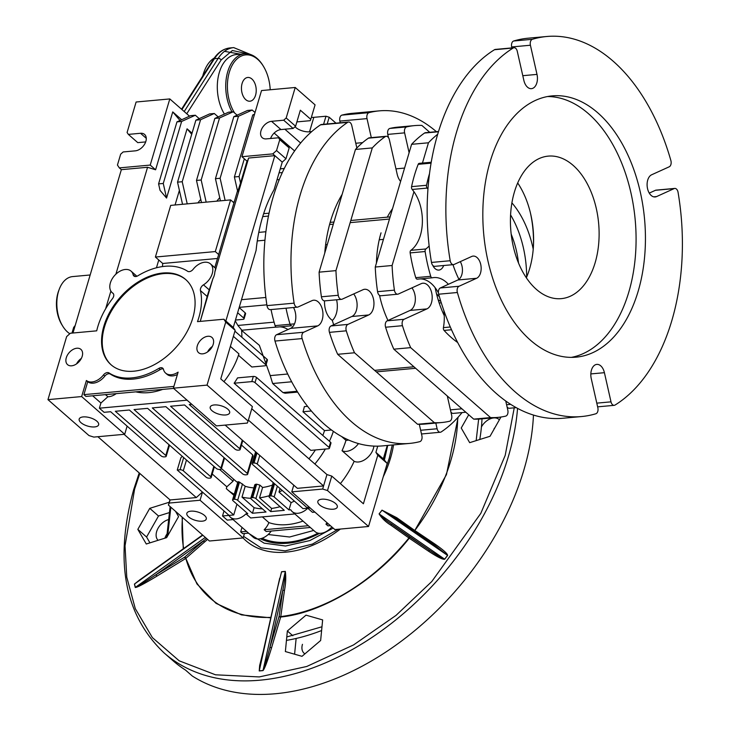 <?xml version="1.0" encoding="UTF-8"?>
<svg xmlns="http://www.w3.org/2000/svg" width="730" height="730" viewBox="0 0 730 730"><rect width="100%" height="100%" fill="white"/><g stroke="black" fill="none" stroke-linecap="round" stroke-linejoin="round"><path stroke-width="1.09" d="M440.783 301.28A29.811 18.36 -95.2 0 1 438.183 299.838A29.811 18.36 -95.2 0 0 440.783 301.28M71.978 333.099L73.666 327.414L75.208 325.452M90.155 274.982L72.599 276.588A29.811 18.36 84.8 0 0 59.331 289.053A29.811 18.36 84.8 0 0 58.482 291.553A29.811 18.36 84.8 0 0 62.716 326.118A29.811 18.36 84.8 0 0 67.653 332.113A29.811 18.36 84.8 0 0 69.797 333.747M439.36 296.626A27.43 16.89 -95.2 0 1 436.503 293.752A27.43 16.89 -95.2 0 0 439.36 296.626M59.331 289.053L58.738 290.604A27.43 16.89 84.8 0 0 61.849 324.704L62.716 326.118M262.07 538.275A89.443 59.176 -48.8 0 0 318.125 533.155A89.443 59.176 -48.8 0 1 262.07 538.275M82.198 356.295A10.138 6.707 -48.8 0 0 80.921 349.396A10.138 6.707 -48.8 0 0 72.863 349.57A10.138 6.707 -48.8 0 0 66.284 357.746A10.138 6.707 -48.8 0 0 67.562 364.644A10.138 6.707 -48.8 0 0 75.619 364.471A10.138 6.707 -48.8 0 0 82.198 356.295M81.349 358.403A10.138 6.707 -48.8 0 0 76.55 363.887M213.215 344.332A10.138 6.707 -48.8 0 0 211.937 337.433A10.138 6.707 -48.8 0 0 203.889 337.607A10.138 6.707 -48.8 0 0 197.31 345.783A10.138 6.707 -48.8 0 0 198.587 352.681A10.138 6.707 -48.8 0 0 206.645 352.508A10.138 6.707 -48.8 0 0 213.215 344.332M212.375 346.44A10.138 6.707 -48.8 0 0 207.575 351.924M373.888 446.094A14.308 9.472 131.2 0 1 358.476 461.99A14.308 9.472 131.2 0 1 354.159 461.305L342.041 450.702A73.94 48.919 -48.8 0 0 345.983 440.363L341.54 436.467M358.476 443.566A14.308 9.472 131.2 0 1 346.367 451.386A14.308 9.472 131.2 0 1 342.041 450.702M241.94 156.704L272.819 153.884L274.836 155.645L225.862 320.999L233.262 327.478L256.102 250.372A131.181 80.765 -95.2 0 1 262.408 217.64A131.181 80.765 -95.2 0 1 274.097 189.627L282.236 162.124L274.836 155.645L248.638 158.036L247.315 161.412L241.94 156.704L261.532 90.556L295.221 87.481L315.068 104.864L310.779 119.328L300.349 110.203L295.604 126.217L286.187 117.968L283.705 120.204L293.122 128.453L280.959 129.566A10.138 6.707 -48.8 0 0 270.593 138.499M211.974 410.689A10.138 4.343 16.5 0 1 210.213 407.075A10.138 4.343 16.5 0 1 217.522 405.031A10.138 4.343 16.5 0 1 227.888 409.229A10.138 4.343 16.5 0 1 229.649 412.833A10.138 4.343 16.5 0 1 222.34 414.886A10.138 4.343 16.5 0 1 211.974 410.689M335.535 503.481A10.138 4.343 -163.5 0 0 325.169 499.283A10.138 4.343 -163.5 0 0 317.86 501.327A10.138 4.343 -163.5 0 0 319.63 504.932A10.138 4.343 -163.5 0 0 329.996 509.129A10.138 4.343 -163.5 0 0 337.306 507.085A10.138 4.343 -163.5 0 0 335.535 503.481M278.504 137.778L279.763 139.676L289.18 147.916L287.921 146.018L278.504 137.778L266.331 138.882A10.138 6.707 131.2 0 1 262.262 137.733A10.138 6.707 131.2 0 1 260.984 130.825A10.138 6.707 131.2 0 1 271.542 121.317L283.705 120.204M383.734 459.216A14.308 9.472 -48.8 0 0 384.728 454.014M225.862 320.999L223.845 319.229L197.501 321.638A64.404 42.605 -48.8 0 0 200.44 290.577A4.772 3.157 131.2 0 1 200.558 288.587A4.772 3.157 131.2 0 1 203.478 284.837A14.308 9.472 -48.8 0 0 210.441 263.868A14.308 9.472 -48.8 0 0 193.149 269.288A4.772 3.157 131.2 0 1 187.619 271.277A64.404 42.605 -48.8 0 0 137.797 275.821A4.772 3.157 131.2 0 1 133.873 275.986A4.772 3.157 131.2 0 1 133.161 274.772A14.308 9.472 -48.8 0 0 131.035 271.113A14.308 9.472 -48.8 0 0 119.656 271.368A14.308 9.472 -48.8 0 0 110.376 282.911A14.308 9.472 -48.8 0 0 112.174 292.648A14.308 9.472 -48.8 0 0 112.785 293.122A4.772 3.157 131.2 0 1 112.986 293.277A4.772 3.157 131.2 0 1 112.502 298.606A64.404 42.605 -48.8 0 0 97.783 326.721A64.404 42.605 -48.8 0 0 96.698 330.836L70.354 333.245L66.631 336.603L47.961 399.638L88.996 435.573L93.823 437.087L124.711 434.268L81.651 396.563L86.405 380.512L87.746 381.69A14.308 9.472 -48.8 0 0 104.837 376.096L103.496 374.919A4.772 3.157 131.2 0 1 109.026 372.93A64.404 42.605 -48.8 0 0 158.857 368.385A4.772 3.157 131.2 0 1 162.772 368.221A4.772 3.157 131.2 0 1 163.483 369.435A14.308 9.472 -48.8 0 0 165.619 373.094A14.308 9.472 -48.8 0 0 178.12 372.136L173.366 388.187L207.055 385.112L248.1 421.046L247.315 423.071L216.427 425.891L173.366 388.187M207.648 294.792L200.248 321.382L212.895 278.687L207.648 294.792M103.87 326.164A56.648 37.476 131.2 0 1 140.616 280.484A56.648 37.476 131.2 0 1 185.639 279.48A56.648 37.476 131.2 0 1 192.775 318.043A56.648 37.476 131.2 0 1 156.028 363.732A56.648 37.476 131.2 0 1 111.006 364.726A56.648 37.476 131.2 0 1 103.87 326.164M185.968 279.782A56.648 37.476 -48.8 0 0 141.018 281.223A56.648 37.476 -48.8 0 0 104.545 326.748A56.648 37.476 -48.8 0 0 111.343 365.018M80.957 422.652A10.138 4.343 16.5 0 1 79.187 419.038A10.138 4.343 16.5 0 1 86.496 416.994A10.138 4.343 16.5 0 1 96.862 421.192A10.138 4.343 16.5 0 1 98.632 424.796A10.138 4.343 16.5 0 1 91.323 426.849A10.138 4.343 16.5 0 1 80.957 422.652M188.605 516.895A10.138 4.343 16.5 0 1 186.843 513.29A10.138 4.343 16.5 0 1 194.153 511.246A10.138 4.343 16.5 0 1 204.519 515.444A10.138 4.343 16.5 0 1 206.28 519.048A10.138 4.343 16.5 0 1 198.971 521.092A10.138 4.343 16.5 0 1 188.605 516.895M269.315 495.697A73.94 48.919 131.2 0 1 259.533 497.833L262.599 487.485L259.907 485.131L256.677 484.182A62.013 41.035 131.2 0 1 256.203 484.227A62.013 41.035 131.2 0 1 255.737 484.264L254.806 484.729L250.819 498.207A2.382 1.022 16.5 0 1 251.759 497.705L252.69 497.623A2.382 1.022 16.5 0 1 255.911 498.627L270.711 511.584L284.28 510.343L269.479 497.386A2.382 1.022 16.5 0 1 269.069 496.537A2.382 1.022 16.5 0 1 270.009 496.035L270.94 495.953A2.382 1.022 16.5 0 1 274.161 496.957L288.961 509.923L290.759 509.759A14.308 9.472 131.2 0 0 292.228 511.639A14.308 9.472 131.2 0 0 307.759 508.208L312.467 512.323L314.904 512.104M262.599 487.485A62.013 41.035 -48.8 0 0 272.454 485.103M191.78 404.31L189.262 404.539L239.723 448.713A2.382 1.022 16.5 0 1 240.143 449.561A2.382 1.022 16.5 0 1 239.203 450.063L238.263 450.154A2.382 1.022 16.5 0 1 235.042 449.142L184.581 404.967L170.546 406.245L247.251 473.396L252.726 454.918L241.475 445.072M252.726 454.918L253.064 456.022L247.662 474.245A2.382 1.022 16.5 0 1 246.722 474.746L245.782 474.838A2.382 1.022 16.5 0 1 242.57 473.825L165.865 406.674L152.296 407.915L220.925 467.994A2.382 1.022 16.5 0 1 221.336 468.842A2.382 1.022 16.5 0 1 220.396 469.344L219.465 469.427A2.382 1.022 16.5 0 1 216.244 468.423L147.615 408.344L134.046 409.576L210.751 476.736A2.382 1.022 16.5 0 1 211.162 477.575A2.382 1.022 16.5 0 1 210.222 478.077L209.282 478.168A2.382 1.022 16.5 0 1 206.07 477.155L129.365 410.005L115.331 411.291L165.792 455.465A2.382 1.022 16.5 0 1 166.203 456.314A2.382 1.022 16.5 0 1 165.263 456.816L164.332 456.898A2.382 1.022 16.5 0 1 161.111 455.894L110.65 411.72L104.098 412.313L99.389 408.189L187.062 400.186M294.847 513.938L250.7 517.962L245.992 513.847L247.78 513.683L232.98 500.716A2.382 1.022 16.5 0 1 232.569 499.877A2.382 1.022 16.5 0 1 233.509 499.375L234.44 499.283A2.382 1.022 16.5 0 1 237.661 500.296L252.461 513.254L266.03 512.013L251.23 499.055A2.382 1.022 16.5 0 1 250.819 498.207M250.801 498.289A73.94 48.919 131.2 0 1 241.995 497.094L245.207 486.262L239.522 482.138A62.013 41.035 131.2 0 1 238.71 481.8L238.454 482.238M145.681 141.912L137.769 142.642L128.352 134.393L140.516 133.28A10.138 6.707 131.2 0 1 144.595 134.439A10.138 6.707 131.2 0 1 144.722 144.002A10.138 6.707 131.2 0 1 135.315 150.845L123.142 151.959L120.66 154.194L117.448 165.053L119.337 167.891L121.353 169.661L147.56 167.27L155.6 169.789L172.745 111.909L181.679 119.738M189.508 116.179L169.807 98.933L136.118 102.008L127.093 132.495L128.352 134.393M245.207 486.262A62.013 41.035 -48.8 0 0 253.876 487.877M262.444 508.874A73.94 48.919 131.2 0 1 254.113 507.697L241.995 497.094M280.101 506.684A73.94 48.919 131.2 0 1 271.642 508.436L259.533 497.833M242.013 527.398L240.681 531.887L246.539 531.358M240.681 531.887L242.698 533.657L248.556 533.119M255.026 112.52L252.188 110.038L238.482 116.262L233.81 116.691L247.506 110.467L252.188 110.038M238.482 116.262L220.122 178.266L215.441 178.695L233.81 116.691M220.122 178.266L225.123 200.403M220.442 200.832L215.441 178.695M237.131 115.176L233.235 111.772L219.529 117.995L214.857 118.415L228.563 112.201L233.235 111.772M219.529 117.995L201.17 180L196.489 180.429L214.857 118.415M201.17 180L206.17 202.137M201.489 202.566L196.489 180.429M200.586 119.72L182.217 181.724L177.536 182.153L195.905 120.149L209.61 113.926L214.291 113.497L200.586 119.72L195.905 120.149M182.217 181.724L187.218 203.862M182.536 204.29L177.536 182.153M218.179 116.909L214.291 113.497M233.746 514.96L229.065 515.389L177.262 470.029L180.064 469.773A2.382 1.022 16.5 0 1 183.285 470.786L233.746 514.96L236.94 504.184M234.239 494.228A73.94 48.919 131.2 0 1 227.45 489.657A73.94 48.919 131.2 0 1 226.3 488.598L226.838 486.791L212.229 473.998M244.44 533.502L243.126 537.937L209.437 541.012L168.393 505.078L169.953 499.822M243.126 537.937L200.066 500.242L202.475 492.111M202.42 492.056L196.306 497.568L170.099 499.959L169.178 503.061L200.066 500.242M169.178 503.061L168.393 505.078M247.251 473.396A2.382 1.022 16.5 0 1 247.662 474.245M169.807 98.933L150.216 165.071L119.337 167.891M158.583 183.887L176.952 121.883L190.658 115.659L195.339 115.23L181.633 121.454L163.264 183.458L158.583 183.887L160.053 190.375L166.568 198.058L187.072 128.818L192.045 133.17M181.633 121.454L176.952 121.883M199.226 118.643L195.339 115.23M254.113 507.697L252.461 513.254M271.642 508.436L270.711 511.584M310.323 527.48L266.176 531.513L264.16 529.752L308.306 525.719M221.427 468.532L235.306 480.687A62.013 41.035 -48.8 0 0 237.697 482.548M307.677 508.208L303.005 508.637L252.543 464.462A2.382 1.022 16.5 0 1 252.124 463.614A2.382 1.022 16.5 0 1 253.064 463.112L254.004 463.021A2.382 1.022 16.5 0 1 257.215 464.034L307.677 508.208L308.252 506.282M245.992 513.847A14.308 9.472 131.2 0 1 230.461 517.278A14.308 9.472 131.2 0 1 228.992 515.398L222.513 515.982L227.222 520.107L233.08 519.577M234.467 201.17A109.719 67.552 84.8 0 0 233.527 202.465M219.73 197.684A109.719 67.552 84.8 0 0 216.837 201.161M200.777 199.418A109.719 67.552 84.8 0 0 197.885 202.894M170.099 499.959L97.866 436.713M219.593 469.417L233.053 481.198L233.637 479.218M233.053 481.198L226.838 486.791M182.327 456.378L180.93 457.628L177.262 470.029M224 510.954L222.513 515.982M196.306 497.568L124.073 434.323M116.198 393.643A14.308 9.472 131.2 0 1 107.885 396.746L100.922 403.024L99.389 408.189M105.467 394.629L107.885 396.746M162.626 389.409A64.404 42.605 131.2 0 1 135.789 391.855M173.612 388.406L85.93 396.408L83.913 394.638L173.886 386.425M163.264 183.458L166.568 198.058M187.072 128.818L191.716 134.293M179.388 190.366L175.063 204.975M237.524 190.84L233.965 202.849L230.607 199.901L170.71 205.376L155.399 257.042L162.754 263.475A109.719 67.552 84.8 0 0 162.434 266.578M150.216 165.071L155.6 169.789M172.745 111.909L180.009 120.486M230.607 199.901L215.295 251.576L155.399 257.042M217.494 258.475L162.754 263.475M215.295 251.576L218.662 254.524L214.775 267.654M303.014 521.083A73.94 48.919 131.2 0 1 268.877 522.598L262.38 516.904M264.16 529.752A14.308 9.472 -48.8 0 0 268.877 522.598M288.961 509.923L291.115 502.651A73.94 48.919 -48.8 0 0 294.373 501.081M282.264 490.487A73.94 48.919 131.2 0 1 279.006 492.047L291.115 502.651M279.006 492.047L280.046 488.543M330.38 525.655L327.943 525.874L325.927 524.104L328.363 523.885M271.25 531.048A14.308 9.472 131.2 0 1 253.337 537.307L230.461 517.278M244.322 158.793L239.066 176.541L234.394 176.961L252.753 114.957L254.542 114.145M254.341 114.811L252.753 114.957M115.888 274.179L147.56 167.27M72.973 333.008L121.353 169.661M105.64 308.772L110.878 291.087M127.12 426.137L124.711 434.268M92.664 395.797L100.922 403.024M165.619 373.094L166.96 374.271A14.308 9.472 -48.8 0 0 177.417 374.508M163.319 368.96A4.772 3.157 -48.8 0 0 160.198 369.562L158.857 368.385M109.026 372.93L110.376 374.107A64.404 42.605 -48.8 0 0 160.198 369.562M110.376 374.107A4.772 3.157 -48.8 0 0 104.837 376.096M87.746 381.69L83.913 394.638M158.766 259.99L156.457 267.782M239.066 176.541L240.535 183.029L237.688 191.57L234.394 176.961M233.965 202.849L218.662 254.524M327.131 522.808A14.308 9.472 131.2 0 1 325.927 524.104M331.84 526.932A14.308 9.472 131.2 0 1 315.104 531.668L292.228 511.639M310.195 507.98L307.759 508.208M225.141 425.097L297.384 488.333L323.582 485.943L322.669 489.045L327.496 490.551L368.531 526.485L387.21 463.45L383.305 458.832L387.265 445.455M247.014 161.147L240.535 183.029M47.961 399.638L81.651 396.563M86.405 380.512A14.308 9.472 -48.8 0 0 103.496 374.919M210.441 263.868L215.642 268.412L214.839 272.135A14.308 9.472 131.2 0 1 212.895 278.687M248.638 158.036L214.839 272.135M327.195 123.981L329.193 117.229L325.981 116.225L323.582 124.31M296.864 121.974A10.138 4.343 16.5 0 1 298.086 121.791L310.259 120.678L310.779 119.328M295.604 126.217L293.122 128.453M286.187 117.968L295.221 87.481M272.819 153.884L276.542 150.526L279.763 139.676M329.193 117.229L335.992 123.178M311.372 117.338A10.138 4.343 -163.5 0 0 313.818 117.338L325.981 116.225M248.382 420.106L323.582 485.943L326.949 474.573L331.776 476.088L327.496 490.551M293.761 485.167L291.781 491.865L322.669 489.045M368.531 526.485L334.842 529.56L291.781 491.865M223.845 319.229L225.734 322.076L207.055 385.112M276.542 150.526L285.968 158.766L282.236 162.124M289.18 147.916L285.968 158.766M311.701 131.601L309.529 131.802A10.138 4.343 16.5 0 1 295.048 126.719M251.75 408.736L326.949 474.573M248.1 421.046L252.388 406.583L220.761 378.897L235.151 330.325L225.734 322.076M237.624 312.732L243.656 318.006A2.382 1.022 16.5 0 1 244.066 318.855L245.599 313.69A2.382 1.022 -163.5 0 0 245.18 312.841L239.157 307.567M244.066 318.855A2.382 1.022 16.5 0 1 243.126 319.357L235.462 320.059M233.262 327.478L235.151 330.325M300.632 143.016L284.864 129.21M387.21 463.45L377.793 455.201L363.403 503.773L331.776 476.088M377.793 455.201L375.904 452.354L383.305 458.832M375.904 452.354L377.738 446.149M329.44 448.266L330.973 443.092A2.382 1.022 -163.5 0 0 330.562 442.243L256.549 377.456A2.382 1.022 -163.5 0 0 253.328 376.443L237.551 377.885A62.013 41.035 -48.8 0 1 234.129 383.223L251.804 381.607A2.382 1.022 16.5 0 1 255.016 382.62L329.029 447.417A2.382 1.022 16.5 0 1 329.44 448.266A2.382 1.022 16.5 0 1 328.5 448.758L310.834 450.373L234.129 383.223M223.946 381.671A64.404 42.605 -48.8 0 0 238.92 353.868L230.388 346.403M333.364 431.33A73.94 48.919 131.2 0 1 329.412 441.239M325.325 449.05A73.94 48.919 131.2 0 1 314.876 464.006M354.159 461.305A73.94 48.919 131.2 0 1 340.39 483.625M233.372 336.338L265.483 364.452A2.382 1.022 16.5 0 1 265.902 365.301L267.426 360.127A2.382 1.022 -163.5 0 0 267.016 359.288L234.896 331.165M265.902 365.301A2.382 1.022 16.5 0 1 264.954 365.803L251.85 366.998L238.464 355.273M294.591 150.964L274.142 133.061M348.84 440.099L345.983 440.363M308.936 458.805A62.013 41.035 -48.8 0 0 315.369 449.963M322.806 435.454A62.013 41.035 -48.8 0 0 324.512 430.618L302.977 411.766A62.013 41.035 -48.8 0 0 304.373 406.61L307.576 406.318M331.493 429.979L324.512 430.618M311.391 410.999L302.977 411.766M241.84 337.242A64.404 42.605 -48.8 0 0 241.493 329.759L237.889 325.452L274.069 322.149A119.264 73.42 -95.2 0 1 271.04 309.566A119.264 73.42 84.8 0 0 275.082 325.635A2.382 1.469 84.8 0 0 276.615 327.14A2.382 1.469 -95.2 0 1 275.082 325.635A119.264 73.42 -95.2 0 1 271.04 309.566A119.264 73.42 84.8 0 0 275.082 325.635L294.509 323.865M235.233 320.835L237.889 325.452M287.739 374.015L270.228 375.612L272.655 383.524L282.985 392.567L285.138 393.233L297.657 392.092M270.228 375.612L259.369 345.336L241.566 330.38M287.985 329.54A35.779 22.028 84.8 0 0 279.736 326.848A35.779 22.028 84.8 0 1 287.985 329.54A35.779 22.028 84.8 0 0 279.736 326.848A35.779 22.028 84.8 0 1 287.985 329.54M419.303 424.294L421.876 435.673A4.772 2.938 -95.2 0 1 421.803 439.287A4.772 2.938 -95.2 0 1 419.832 441.632A166.96 102.793 -95.2 0 1 409.621 443.411A166.96 102.793 -95.2 0 1 302.129 338.583A4.772 2.938 -95.2 0 1 303.726 332.232L276.588 334.714A4.772 2.938 84.8 0 0 274.982 341.056A166.96 102.793 84.8 0 0 382.483 445.893L409.621 443.411M293.515 307.512A13.122 8.076 -95.2 0 1 295.093 322.231A13.122 8.076 -95.2 0 1 290.549 328.372L276.588 334.714M356.851 147.98L351.778 125.523A4.772 2.938 -95.2 0 0 348.575 122.029A4.772 2.938 -95.2 0 0 347.672 122.357A166.96 102.793 -95.2 0 0 294.117 303.151A4.772 2.938 -95.2 0 0 297.42 307.157A4.772 2.938 -95.2 0 0 298.023 306.992L311.984 300.66A13.122 8.076 -95.2 0 1 313.644 300.212A13.122 8.076 -95.2 0 1 321.328 306.39A13.122 8.076 -95.2 0 1 322.24 319.758A13.122 8.076 -95.2 0 1 317.687 325.899L303.726 332.232M324.75 253.091A113.296 69.751 -95.2 0 1 330.526 221.181A113.296 69.751 -95.2 0 1 342.142 194.39M336.585 299.793A17.885 11.014 -95.2 0 1 336.338 313.544A17.885 11.014 -95.2 0 1 332.305 320.47M348.575 122.029L321.437 124.501A4.772 2.938 84.8 0 0 320.534 124.83A166.96 102.793 84.8 0 0 266.979 305.624A4.772 2.938 84.8 0 0 270.282 309.639L297.42 307.157M339.87 121.089L367.007 118.607A4.772 2.938 -95.2 0 1 369.051 112.648A166.96 102.793 -95.2 0 1 379.262 110.869L352.115 113.351A166.96 102.793 84.8 0 0 341.905 115.13A4.772 2.938 84.8 0 0 339.87 121.089L340.253 122.786M367.007 118.607L371.305 137.632M379.262 110.869A166.96 102.793 -95.2 0 1 436.412 131.692M462.063 412.587A166.96 102.793 -95.2 0 1 441.212 431.923A4.772 2.938 -95.2 0 1 440.309 432.251A4.772 2.938 -95.2 0 1 437.106 428.765L420.653 430.262M435.819 423.053L437.106 428.765M276.716 327.122A2.382 1.469 -95.2 0 1 276.615 327.14A2.382 1.469 84.8 0 0 276.716 327.122A2.382 1.469 -95.2 0 1 276.615 327.14A2.382 1.469 -95.2 0 1 275.082 325.635L290.056 324.266A119.264 73.42 -95.2 0 1 286.014 308.197A119.264 73.42 -95.2 0 0 290.056 324.266A2.382 1.469 -95.2 0 0 291.589 325.772A2.382 1.469 -95.2 0 1 290.056 324.266L275.082 325.635M333.701 324.74A113.296 69.751 -95.2 0 1 332.25 320.297A17.885 11.014 -95.2 0 1 324.549 300.879M511.183 234.166A71.558 44.056 -95.2 0 1 518.51 263.01M511.903 202.858A83.485 51.392 -95.2 0 1 533.219 249.158M526.668 277.008A83.485 51.392 84.8 0 0 510.58 214.912M413.946 191.744L392.101 265.501A149.075 91.779 84.8 0 0 394.41 290.138A4.772 2.938 84.8 0 0 397.722 294.208A4.772 2.938 84.8 0 0 398.325 294.044L421.21 283.66A13.122 8.076 -95.2 0 1 422.871 283.213A13.122 8.076 -95.2 0 1 430.563 289.39A13.122 8.076 -95.2 0 1 431.466 302.758A13.122 8.076 -95.2 0 1 426.913 308.899L404.028 319.284A4.772 2.938 84.8 0 0 402.449 325.69A149.075 91.779 84.8 0 0 410.671 347.644L490.56 417.587A149.075 91.779 84.8 0 0 497.842 417.396A149.075 91.779 84.8 0 0 505.726 416.109A4.772 2.938 84.8 0 0 507.724 413.755A4.772 2.938 84.8 0 0 507.806 410.141L505.735 400.98M404.028 319.284L387.183 320.826L410.068 310.433A13.122 8.076 84.8 0 0 414.622 304.291A13.122 8.076 84.8 0 0 411.921 287.875M444.251 315.615A83.485 51.392 -95.2 0 1 435.144 287.711M437.681 134.256A149.075 91.779 84.8 0 0 428.455 142.788L422.442 163.055M507.067 406.884A4.772 2.938 84.8 0 0 509.394 408.262L516.229 407.641M490.56 417.587L473.715 419.13A149.075 91.779 84.8 0 0 480.997 418.929L497.842 417.396M410.671 347.644L393.817 349.177L473.715 419.13M387.183 320.826A4.772 2.938 84.8 0 0 385.595 327.232A149.075 91.779 84.8 0 0 393.817 349.177M392.101 265.501L375.257 267.034A149.075 91.779 84.8 0 0 377.565 291.671A4.772 2.938 84.8 0 0 380.868 295.75L397.722 294.208M428.455 142.788L411.601 144.321L375.257 267.034M438.511 131.5L425.49 132.687A4.772 2.938 84.8 0 0 424.55 133.043A149.075 91.779 84.8 0 0 411.601 144.321M291.69 325.753A2.382 1.469 -95.2 0 1 291.589 325.772L276.615 327.14L291.69 325.753A2.382 1.469 -95.2 0 1 291.589 325.772L276.615 327.14M383.442 239.385L379.244 239.768M327.296 244.513L325.626 244.669L327.296 244.513M481.426 426.95A13.122 8.678 131.2 0 1 498.973 419.431A13.122 8.678 131.2 0 1 499.375 419.814M494.748 427.972A13.122 8.678 -48.8 0 0 494.155 428.437A190.813 126.254 131.2 0 1 494.128 429.067M158.082 540.309A13.122 8.678 131.2 0 1 156.649 531.577A13.122 8.678 131.2 0 1 167.955 519.76M166.75 534.305A13.122 8.678 -48.8 0 0 164.88 538.174M533.457 415.051A238.518 157.808 131.2 0 1 523.894 469.947A238.518 157.808 131.2 0 1 192.282 676.007L185.557 670.113A238.518 157.808 -48.8 0 1 172.873 660.604L164.122 652.948A238.518 157.808 131.2 0 0 353.685 648.751A238.518 157.808 131.2 0 0 508.418 456.396A238.518 157.808 131.2 0 0 517.561 408.362M177.363 664.318L175.246 662.621M207.566 539.379L185.831 558.359A166.96 110.467 -48.8 0 0 270.885 617.37M277.363 588.599L281.579 571.727L285.311 571.389C286.078 577.12 285.795 583.489 284.454 590.497L280.767 616.567A166.96 110.467 -48.8 0 0 408.937 537.983L409.238 538.202C376.169 580.24 322.788 612.972 280.676 617.023L279.115 616.293L282.811 590.214C284.253 583.17 285.083 576.937 285.293 571.517A1.195 0.721 82.6 0 0 285.311 571.389M304.912 653.852A13.122 8.678 131.2 0 1 304.109 653.268A13.122 8.678 131.2 0 1 302.457 644.334M296.115 638.631L294.601 654.199M168.995 512.716L158.501 516L146.584 537.024L149.942 542.855M500.953 417.022L490.04 436.275L469.673 442.663L461.223 428.026L468.733 414.768M287.365 630.966L306.007 615.153L322.642 619.916L320.643 640.502L302.001 656.325L285.366 651.552L287.365 630.966L292.849 635.766M146.584 537.024L137.833 529.369L149.75 508.345L158.501 516M149.75 508.345L169.232 502.24M175.519 511.319L178.567 516.603L166.65 537.618L146.283 544.005L137.833 529.369M458.148 417.159L446.459 474.6L414.795 530.5A166.96 110.467 -48.8 0 0 457.71 417.642M433.346 544.279A1.195 0.894 124 0 0 434.596 543.832C443.256 549.845 447.599 553.714 447.618 555.457L444.689 559.207C442.9 559.737 437.58 557.109 428.738 551.332L409.238 538.202A1.195 0.894 124 0 0 409.302 536.678L428.793 549.809A1.195 0.894 -56 0 1 428.738 551.332M264.37 647.683L259.26 670.852L263.001 670.514C263.886 669.227 266.213 661.453 269.981 647.163A1.195 0.511 -163.5 0 0 271.596 647.674C267.399 661.435 264.525 669.082 262.973 670.605L259.232 670.952L259.652 665.495L263.247 651.306M270.784 617.826L241.511 614.888L216.071 603.372L196.936 583.936L185.831 558.359A1.195 0.538 -131 0 0 184.772 557.054L206.462 538.411M202.575 534.999L139.859 579.793L134.53 584L135.333 587.404C136.537 587.203 143.436 582.969 156.01 574.711L156.886 576.152C144.029 583.909 136.82 587.677 135.251 587.458L134.439 584.055L149.075 573.214M183.276 548.787L182.144 517.114M204.336 542.253A1.195 0.538 -131 0 0 203.278 540.948L156.01 574.711L184.59 557.191L185.466 558.633L156.886 576.152M260.601 663.05L279.626 578.543M284.454 590.497L282.811 590.214L269.981 647.163L279.061 616.512A1.195 0.511 -163.5 0 0 280.676 617.023L271.596 647.674M434.496 545.073L394.437 517.406L434.496 545.073L447.554 555.411L444.625 559.162L379.171 513.966C382.264 517.36 386.261 520.645 391.143 523.802A1.195 0.712 -54.7 0 1 390.933 525.217L408.937 537.983A1.195 0.712 125.3 0 0 409.147 536.568L391.143 523.802L428.793 549.809C438.109 556.059 443.384 559.18 444.625 559.162L444.689 559.207M414.394 531.184A1.195 0.894 124 0 0 415.105 530.701L434.596 543.832M390.933 525.217C385.851 522.142 381.899 518.373 379.089 513.893L382.009 510.151L396.791 517.725L414.795 530.5A1.195 0.712 125.3 0 1 414.138 531.011M259.232 670.952A1.195 0.73 -95.2 0 0 259.26 670.852L279.7 578.242M394.51 517.451L382.009 510.151M395.669 518.254A1.195 0.712 125.3 0 0 396.791 517.725M447.618 555.457L382.1 510.215L379.089 513.893M262.973 670.605A1.195 0.73 -95.2 0 0 263.001 670.514L285.293 571.517L281.552 571.855A1.195 0.748 87.1 0 0 281.579 571.727M447.298 395.998L451.651 415.27A4.772 2.938 -95.2 0 1 451.578 418.883A4.772 2.938 -95.2 0 1 449.57 421.237A149.075 91.779 -95.2 0 1 441.687 422.524A149.075 91.779 -95.2 0 1 434.405 422.716L417.56 424.258A149.075 91.779 84.8 0 0 424.842 424.057L441.687 422.524M353.694 293.944A13.122 8.076 -95.2 0 1 356.386 310.359A13.122 8.076 -95.2 0 1 351.842 316.501L331.028 325.954A4.772 2.938 84.8 0 0 329.449 332.36A149.075 91.779 84.8 0 0 337.671 354.305L417.56 424.258M335.946 270.629L372.3 147.916A149.075 91.779 -95.2 0 1 385.248 136.629A4.772 2.938 -95.2 0 1 386.179 136.282L369.334 137.815A4.772 2.938 84.8 0 0 368.394 138.171A149.075 91.779 84.8 0 0 355.455 149.449L319.101 272.162L335.946 270.629A149.075 91.779 -95.2 0 0 338.255 295.267A4.772 2.938 -95.2 0 0 341.567 299.337A4.772 2.938 -95.2 0 0 342.169 299.172L362.983 289.728A13.122 8.076 -95.2 0 1 364.644 289.281A13.122 8.076 -95.2 0 1 372.327 295.458A13.122 8.076 -95.2 0 1 373.231 308.827A13.122 8.076 -95.2 0 1 368.687 314.968L347.872 324.412L331.028 325.954M400.624 181.387A13.122 8.076 -95.2 0 1 397.184 174.269L389.382 139.768A4.772 2.938 -95.2 0 0 386.179 136.282M387.301 217.157A83.485 51.392 -95.2 0 1 392.548 208.661M450.912 412.003A4.772 2.938 84.8 0 0 453.239 413.39L465.849 412.24M319.101 272.162A149.075 91.779 84.8 0 0 321.41 296.8A4.772 2.938 84.8 0 0 324.722 300.87L341.567 299.337M387.767 134.393L404.612 132.86A4.772 2.938 -95.2 0 1 406.701 126.892A149.075 91.779 -95.2 0 1 414.576 125.606L397.731 127.148A149.075 91.779 84.8 0 0 389.847 128.434A4.772 2.938 84.8 0 0 387.767 134.393L388.506 137.66M414.576 125.606A149.075 91.779 -95.2 0 1 421.858 125.414L429.733 132.303M434.405 422.716L354.515 352.773L337.671 354.305M354.515 352.773A149.075 91.779 -95.2 0 1 346.294 330.818A4.772 2.938 -95.2 0 1 347.872 324.412M372.3 147.916L355.455 149.449M404.612 132.86L409.11 152.743M387.968 320.47A83.485 51.392 -95.2 0 1 379.527 295.367M376.434 263.055A83.485 51.392 -95.2 0 1 381.033 232.833M319.64 533.338A90.639 59.969 131.2 0 1 260.354 538.758M674.775 188.422L656.06 190.138A4.772 2.938 84.8 0 0 655.458 190.293L674.173 188.586A4.772 2.938 -95.2 0 1 674.775 188.422A4.772 2.938 -95.2 0 1 678.061 192.319A190.813 117.475 -95.2 0 1 671.783 320.771A190.813 117.475 -95.2 0 1 615.043 405.05A4.772 2.938 -95.2 0 1 614.204 405.332A4.772 2.938 -95.2 0 1 611.001 401.847L604.413 372.683A11.333 6.971 -95.2 0 0 596.811 364.389A11.333 6.971 -95.2 0 0 591.264 378.66L597.852 407.815A4.772 2.938 -95.2 0 1 597.77 411.428A4.772 2.938 -95.2 0 1 595.881 413.755A190.813 117.475 -95.2 0 1 581.481 416.547A190.813 117.475 -95.2 0 1 457.382 292.502A4.772 2.938 -95.2 0 1 459.015 286.26L440.29 287.967A4.772 2.938 84.8 0 0 438.666 294.208A190.813 117.475 84.8 0 0 562.757 418.263L581.481 416.547M460.274 261.65A11.333 6.971 -95.2 0 1 461.816 274.681A11.333 6.971 -95.2 0 1 457.883 279.982L440.29 287.967M530.409 45.233A4.772 2.938 -95.2 0 1 532.38 39.301A190.813 117.475 -95.2 0 1 546.779 36.5L528.064 38.206A190.813 117.475 84.8 0 0 513.664 41.008A4.772 2.938 84.8 0 0 511.684 46.948L530.409 45.233L536.997 74.396A11.333 6.971 -95.2 0 1 536.815 82.974A11.333 6.971 -95.2 0 1 531.449 88.658A11.333 6.971 -95.2 0 1 523.848 80.364L517.251 51.209A4.772 2.938 -95.2 0 0 514.048 47.715A4.772 2.938 -95.2 0 0 513.208 47.998A190.813 117.475 -95.2 0 0 450.2 260.729A4.772 2.938 -95.2 0 0 453.485 264.625A4.772 2.938 -95.2 0 0 454.087 264.461L471.68 256.476A11.333 6.971 -95.2 0 1 473.113 256.093A11.333 6.971 -95.2 0 1 479.747 261.422A11.333 6.971 -95.2 0 1 480.532 272.974A11.333 6.971 -95.2 0 1 476.608 278.276L459.015 286.26M546.779 36.5A190.813 117.475 -95.2 0 1 670.879 160.554A4.772 2.938 -95.2 0 1 670.897 164.56A4.772 2.938 -95.2 0 1 669.246 166.787L651.653 174.771A11.333 6.971 -95.2 0 0 647.318 187.491A11.333 6.971 -95.2 0 0 655.148 196.954A11.333 6.971 -95.2 0 0 656.58 196.571L674.173 188.586M431.056 163.155L418.19 164.332A119.264 73.42 84.8 0 0 414.485 175.136A119.264 73.42 84.8 0 0 411.574 186.643L426.548 185.274A119.264 73.42 -95.2 0 1 429.459 173.776A119.264 73.42 -95.2 0 1 429.486 173.685M448.402 284.289A35.779 22.028 84.8 0 0 433.839 277.573A35.779 22.028 84.8 0 0 432.361 277.792A2.382 1.469 -95.2 0 1 432.26 277.801A2.382 1.469 -95.2 0 1 430.727 276.305A119.264 73.42 -95.2 0 1 425.125 251.531L410.151 252.899A2.382 1.469 -95.2 0 1 410.242 251.348A2.382 1.469 -95.2 0 1 410.871 250.344A35.779 22.028 84.8 0 0 420.398 235.297A35.779 22.028 84.8 0 0 412.185 189.462A2.382 1.469 -95.2 0 1 411.574 186.643M425.125 251.531A2.382 1.469 -95.2 0 1 425.216 249.979A2.382 1.469 -95.2 0 1 425.846 248.976A35.779 22.028 84.8 0 0 429.14 245.919M490.122 161.732A131.181 80.765 -95.2 0 1 552.199 95.885A131.181 80.765 -95.2 0 1 629.077 157.634A131.181 80.765 -95.2 0 1 638.139 291.325A131.181 80.765 -95.2 0 1 576.052 357.171A131.181 80.765 -95.2 0 1 499.174 295.413A131.181 80.765 -95.2 0 1 490.122 161.732M571.353 357.371A131.181 80.765 84.8 0 0 628.776 292.173A131.181 80.765 84.8 0 0 547.546 96.533M533.438 246.01A83.485 51.392 84.8 0 0 530.418 212.914M514.404 192.036A71.558 44.056 -95.2 0 1 548.267 156.12A71.558 44.056 -95.2 0 1 590.196 189.8A71.558 44.056 -95.2 0 1 595.142 262.718A71.558 44.056 -95.2 0 1 561.279 298.643A71.558 44.056 -95.2 0 1 519.34 264.954A71.558 44.056 -95.2 0 1 514.404 192.036M526.339 277.774A71.558 44.056 84.8 0 0 529.624 268.704A71.558 44.056 84.8 0 0 517.689 182.965M514.048 47.715L495.332 49.421A4.772 2.938 84.8 0 0 494.493 49.713A190.813 117.475 84.8 0 0 431.485 262.435A4.772 2.938 84.8 0 0 434.761 266.331L453.485 264.625M511.684 46.948L511.903 47.906M655.458 190.293L649.271 193.103M452.983 264.671A80.501 49.558 84.8 0 0 458.942 279.334M432.735 265.337A10.731 6.606 84.8 0 0 438.885 270.073A10.731 6.606 84.8 0 0 443.685 265.519M427.935 189.052A35.779 22.028 84.8 0 0 427.159 188.094A2.382 1.469 -95.2 0 1 426.548 185.274M451.523 329.75L444.077 330.425A2.382 1.469 -95.2 0 1 443.411 327.624A35.779 22.028 84.8 0 0 443.822 310.405M438.411 292.83A35.779 22.028 84.8 0 0 420.407 278.887M444.077 330.425A119.264 73.42 84.8 0 0 457.683 342.516M410.151 252.899A119.264 73.42 84.8 0 0 415.753 277.665L430.727 276.305M432.16 277.811L417.387 279.152A2.382 1.469 -95.2 0 1 417.286 279.17A2.382 1.469 -95.2 0 1 415.753 277.665M418.19 164.332A2.382 1.469 -95.2 0 1 419.239 163.347L431.202 162.252M214.319 57.989A35.779 22.028 84.8 0 0 204.4 70.965A35.779 22.028 84.8 0 0 203.378 73.976A35.779 22.028 84.8 0 0 202.876 75.838M204.4 70.965L204.099 71.741A34.584 21.289 84.8 0 0 203.123 74.642A34.584 21.289 84.8 0 0 202.721 76.075M232.003 111.882A35.779 22.028 -95.2 0 1 227.714 71.75A35.779 22.028 -95.2 0 1 244.65 53.792A35.779 22.028 -95.2 0 1 263.01 65.618L263.439 66.33A34.584 21.289 -95.2 0 1 270.209 89.763M244.65 53.792L236.219 54.558A35.779 22.028 84.8 0 0 219.292 72.516A35.779 22.028 84.8 0 0 224.42 114.081M255.564 95.228A11.926 7.346 -95.2 0 1 249.915 101.215A11.926 7.346 -95.2 0 1 242.935 95.603A11.926 7.346 -95.2 0 1 242.105 83.448A11.926 7.346 -95.2 0 1 247.753 77.462A11.926 7.346 -95.2 0 1 254.743 83.074A11.926 7.346 -95.2 0 1 255.564 95.228M234.631 112.995A34.584 21.289 -95.2 0 1 229.32 72.252A34.584 21.289 -95.2 0 1 263.439 66.33M224.493 51.337L240.435 54.175M387.749 445.409L384.436 459.827M333.181 528.109L309.803 540.583L285.576 546.022L264.16 543.175L248.328 533.146M313.718 530.455L289.6 537.006L268.175 534.524M265.848 297.466L241.493 299.692M133.161 274.772L135.169 276.524M207.183 296.48L200.44 290.577M233.509 499.375L238.71 481.8M239.522 482.138L234.44 499.283M251.759 497.705L255.737 484.264M256.677 484.182L252.69 497.623M242.515 483.908L237.661 500.296M273.841 483.105L270.009 496.035M274.562 483.744L270.94 495.953M259.907 485.131L255.911 498.627M140.516 133.28L146.274 138.326M220.925 467.994L224.01 457.582M210.751 476.736L213.835 466.315M277.354 486.18L274.161 496.957M256.978 452.965L254.004 463.021M253.064 463.112L256.257 452.335M165.792 455.465L168.986 444.689M183.285 470.786L186.478 460.01M180.064 469.773L183.686 457.564M242.278 440.099L239.723 448.713M259.771 455.41L257.215 464.034M203.478 284.837L209.236 289.874M271.542 121.317L280.959 129.566M313.818 117.338L309.529 131.802M243.656 318.006L245.18 312.841M329.029 447.417L330.562 442.243M256.549 377.456L255.016 382.62M253.328 376.443L251.804 381.607M267.016 359.288L265.483 364.452M272.655 383.524L291.69 381.781M297.147 391.271L282.985 392.567M241.557 330.261L276.232 327.095M239.221 307.357L266.861 304.83M257.279 240.927L264.944 240.225M258.776 232.386L265.884 231.738M262.718 216.591L268.448 216.071M277.008 179.781L279.262 179.571M279.061 172.855L282.309 172.554M280.238 168.895L284.244 168.53M290.549 328.372L317.687 325.899M302.129 338.583L274.982 341.056M294.117 303.151L266.979 305.624M347.672 122.357L320.534 124.83M355.784 143.253L362.6 142.624M369.051 112.648L341.905 115.13M410.068 310.433L426.913 308.899M510.717 404.356L506.583 404.73M402.449 325.69L385.595 327.232M394.41 290.138L377.565 291.671M438.429 131.774L424.55 133.043M413.91 366.77L374.599 370.356M329.586 224.502L333.318 224.165L329.586 224.502M350.163 222.632L389.473 219.036M514.248 407.815L505.196 455.392L480.814 513.363L431.768 581.545L396.071 615.354L353.612 644.9L306.764 666.472L259.278 676.929L215.532 674.803L179.206 660.823L152.378 637.6L135.278 608.619L126.764 577.184L125.031 545.848L134.585 489.228L139.804 473.432M392.265 444.999L389.273 458.175L385.841 468.076M393.543 444.88A100.174 66.284 131.2 0 1 390.523 458.139A100.174 66.284 131.2 0 1 383.277 476.717M340.372 529.058A100.174 66.284 131.2 0 1 286.196 552.126A100.174 66.284 131.2 0 1 243.054 537.946M182.482 517.415A166.96 110.467 -48.8 0 0 183.65 548.522M202.812 535.218L134.53 584A1.195 0.812 -13.4 0 1 134.439 584.055M205.322 537.417L135.333 587.404A1.195 0.812 -13.4 0 1 135.251 587.458M338.255 529.25L312.449 544.078L285.202 550.876L261.075 547.874L243.592 536.377M351.842 316.501L368.687 314.968M461.926 408.809L450.428 409.858M346.294 330.818L329.449 332.36M338.255 295.267L321.41 296.8M385.248 136.629L368.394 138.171M395.961 168.858L404.575 168.073M406.701 126.892L389.847 128.434M478.652 419.093L476.161 440.628M482.001 418.837A190.813 126.254 131.2 0 1 479.774 439.496M321.611 630.538A190.813 126.254 131.2 0 1 286.452 640.383M321.976 626.769L286.78 636.952M167.708 535.747L170.847 507.231M457.883 279.982L476.608 278.276M425.846 248.976L410.871 250.344M604.413 372.683L590.826 373.924M457.382 292.502L438.666 294.208M450.2 260.729L431.485 262.435M513.208 47.998L494.493 49.713M522.789 75.692L536.997 74.396M532.38 39.301L513.664 41.008M653.669 196.835L656.58 196.571M611.001 401.847L596.793 403.142M450.31 326.994L443.411 327.624M412.185 189.462L427.159 188.094M229.959 47.952C223.334 48.718 217.85 52.469 213.507 59.203A2.382 1.469 32.6 0 1 214.438 58.71A42.933 26.435 -95.2 0 1 229.959 47.952L233.7 47.605A42.933 26.435 -95.2 0 0 218.179 58.364L184.197 111.535M181.943 109.555L214.438 58.71L218.179 58.364A2.382 1.469 32.6 0 1 221.135 59.969L232.377 50.516L248.611 54.011M186.752 113.761L221.135 59.969M439.186 302.996L441.258 302.804L439.186 302.996M136.911 276.259L131.035 271.113M237.962 481.645L232.569 499.877M273.212 482.557L269.069 496.537M233.919 495.314L227.45 489.657M224.539 458.038L221.336 468.842M214.364 466.78L211.162 477.575M169.515 445.154L166.203 456.314M242.807 440.555L240.143 449.561M255.628 451.779L252.124 463.614M113.332 293.661L112.174 292.648M269.041 213.187L263.639 213.68M284.28 168.457L280.256 168.822M440.309 432.251L421.493 433.976M390.103 216.901L350.801 220.487M333.957 222.02L330.179 222.367L333.957 222.02M415.644 368.285L376.333 371.871M139.229 472.921L133.645 489.73C114.181 560.677 124.346 615.089 164.122 652.948M170.126 506.593L166.659 537.608M614.204 405.332L597.633 406.847M432.26 277.801L417.286 279.17M213.507 59.203L181.542 109.208M250.901 54.65L233.7 47.605"/></g></svg>
